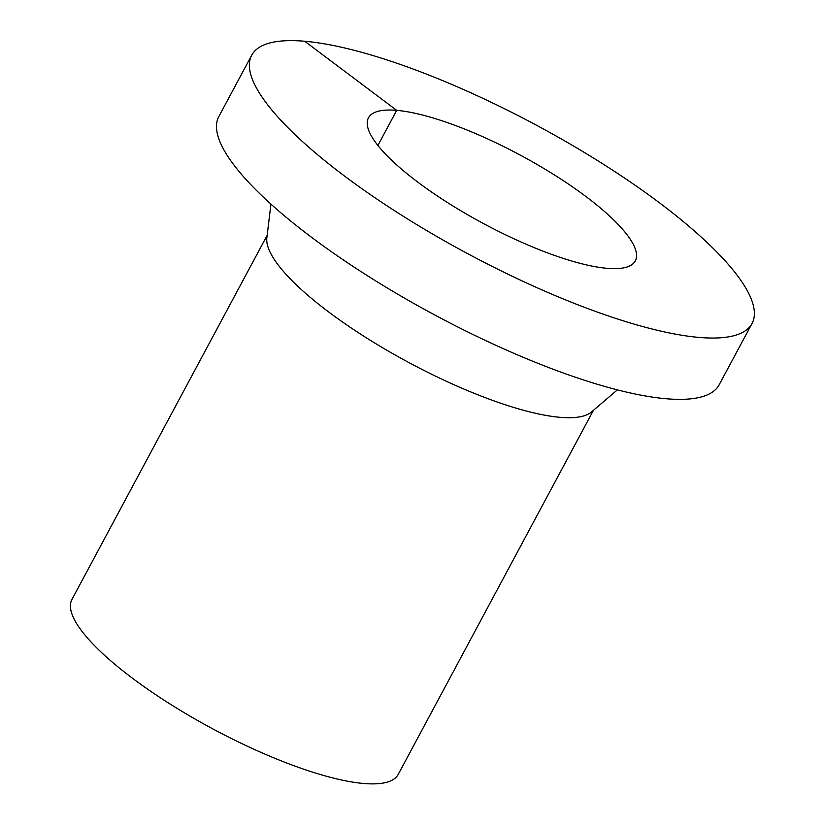 <?xml version="1.0" encoding="UTF-8"?>
<svg xmlns="http://www.w3.org/2000/svg" width="825" height="825" viewBox="0 0 825 825"><rect width="100%" height="100%" fill="white"/><g stroke="black" fill="none" stroke-linecap="round" stroke-linejoin="round"><path stroke-width="1.24" d="M752.039 323.472L719.153 384.79A283.852 72.858 -151.8 0 1 434.569 314.872A283.852 72.858 -151.8 0 1 218.842 116.521L251.718 55.203A283.852 72.858 -151.8 0 1 304.683 41.25A283.852 72.858 -151.8 0 1 601.538 163.082A283.852 72.858 -151.8 0 1 752.039 323.472A283.852 72.858 -151.8 0 1 467.445 253.543A283.852 72.858 -151.8 0 1 251.718 55.203M617.389 389.864L591.525 411.953A185.12 47.52 -151.8 0 1 408.973 362.608A185.12 47.52 -151.8 0 1 266.846 237.868L270.94 204.095M593.443 410.303L398.228 774.386A185.12 47.52 -151.8 0 1 212.633 728.784A185.12 47.52 -151.8 0 1 71.94 599.424L267.156 235.352M377.891 145.447L396.712 110.354A151.388 38.858 -151.8 0 1 555.029 175.333A151.388 38.858 -151.8 0 1 635.291 260.875A151.388 38.858 -151.8 0 1 483.512 223.585A151.388 38.858 -151.8 0 1 368.466 117.8A151.388 38.858 -151.8 0 1 396.712 110.354L304.683 41.25"/></g></svg>
